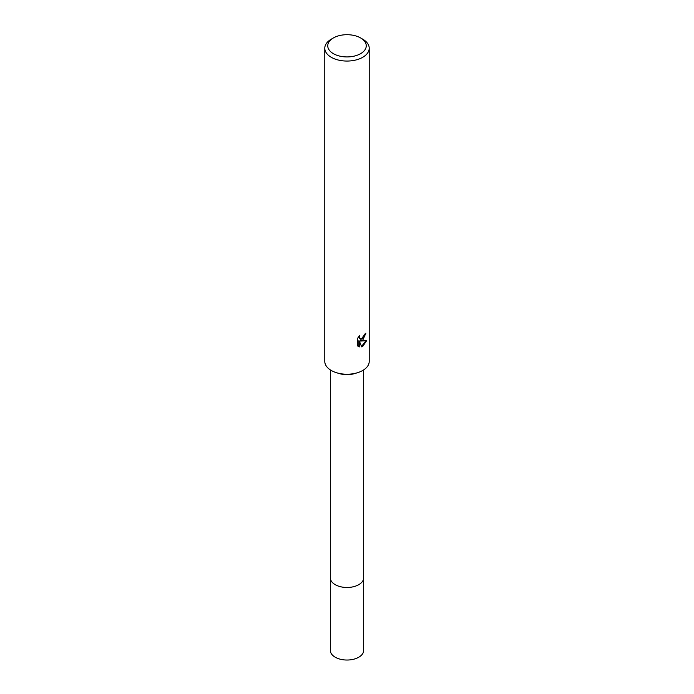<?xml version="1.0" encoding="UTF-8"?>
<svg xmlns="http://www.w3.org/2000/svg" width="694" height="694" viewBox="0 0 694 694"><rect width="100%" height="100%" fill="white"/><g stroke="black" fill="none" stroke-linecap="round" stroke-linejoin="round"><path stroke-width="1.04" d="M363.665 577.573A16.665 9.621 180 0 1 363.665 577.859A16.665 9.621 180 0 1 358.781 584.66A16.665 9.621 180 0 1 340.624 586.742A16.665 9.621 180 0 1 330.335 577.859A16.665 9.621 180 0 1 330.335 577.573M363.665 577.66A16.665 9.621 180 0 1 358.781 584.66A16.665 9.621 180 0 1 340.459 586.708A16.665 9.621 180 0 1 330.335 577.66M360.611 37.953L362.71 39.168A22.217 12.822 180 0 1 369.217 48.233L369.217 361.418A22.217 12.822 180 0 1 362.71 370.483A22.217 12.822 180 0 1 357.393 372.747L354.79 373.546A16.665 9.621 180 0 1 339.21 373.546L336.607 372.747A22.217 12.822 180 0 1 324.783 361.418L324.783 48.233A22.217 12.822 180 0 1 331.29 39.168L333.389 37.953A19.25 11.113 180 0 1 360.611 37.953A19.25 11.113 180 0 1 360.611 53.672A19.25 11.113 180 0 1 333.389 53.672A19.25 11.113 180 0 1 333.389 37.953L331.29 39.168M357.393 372.747A22.217 12.822 180 0 1 336.607 372.747M362.71 340.251L360.576 341.058L366.666 340.667L362.71 346.427L361.661 346.861L359.362 341.118L359.362 346.913L357.332 345.725L357.332 338.568L359.666 335.679L359.353 337.093L360.212 338.793L362.71 338.334L364.55 334.282A22.217 12.822 0 0 0 365.903 333.155L362.71 340.251M369.217 48.233A22.217 12.822 180 0 1 362.71 57.298A22.217 12.822 180 0 1 338.499 60.083A22.217 12.822 180 0 1 324.783 48.233M365.322 333.667L360.047 340.754L360.576 341.058M359.969 338.611L358.824 336.555M358.026 346.315L358.824 346.61L358.824 340.806L359.362 341.118M361.496 346.436L365.972 340.823M358.824 346.61L359.362 346.913M330.335 577.859L330.335 650.417A16.665 9.621 180 0 0 335.219 657.218A16.665 9.621 180 0 0 353.376 659.3A16.665 9.621 180 0 0 363.665 650.417L363.665 577.859A16.665 9.621 180 0 1 353.376 586.751A16.665 9.621 180 0 1 335.211 584.669A16.665 9.621 180 0 1 330.335 577.859L330.335 369.902M360.212 338.793L359.683 338.49M363.665 577.859L363.665 369.902"/></g></svg>
